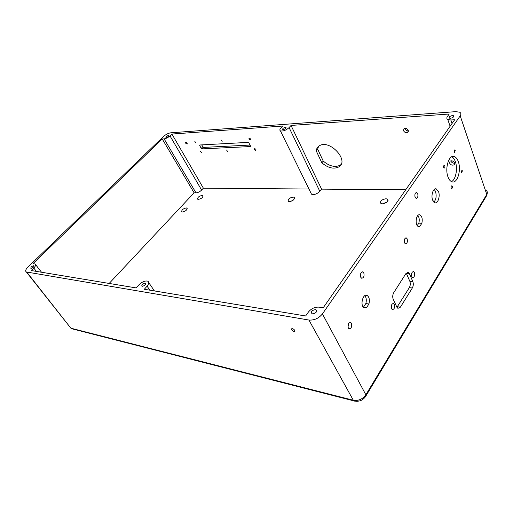 <?xml version="1.0" encoding="UTF-8"?>
<svg xmlns="http://www.w3.org/2000/svg" width="513" height="513" viewBox="0 0 513 513"><rect width="100%" height="100%" fill="white"/><g stroke="black" fill="none" stroke-linecap="round" stroke-linejoin="round"><path stroke-width="0.77" d="M450.882 161.063C451.664 162.595 452.928 163.294 454.659 163.153M454.595 162.942L454.056 164.853C452.19 165.545 450.69 164.942 449.555 163.044L450.093 161.12C451.959 160.428 453.46 161.037 454.595 162.942M404.789 128.282L404.917 128.757C405.661 130.206 406.815 130.898 408.38 130.841M408.252 130.379L407.713 132.463C405.988 133.091 404.584 132.489 403.494 130.648L404.032 128.551C405.757 127.929 407.162 128.532 408.252 130.379M187.2 143.082L187.187 144.031L185.642 143.172L185.655 142.223L187.2 143.082M249.305 138.202C250.376 138.542 250.748 139.087 250.415 139.831L250.184 139.895C249.113 139.562 248.741 139.017 249.074 138.273L249.305 138.202M221.052 139.876L222.135 141.447L221.052 139.876M194.85 141.428L195.915 142.941L194.85 141.428M254.756 148.706C255.814 149.046 256.186 149.578 255.865 150.303L255.621 150.373C254.563 150.033 254.198 149.501 254.519 148.776L254.756 148.706M226.541 149.976L227.618 151.515L226.541 149.976M200.352 151.149L201.41 152.637L200.352 151.149M294.731 330.334L294.616 331.404C293.558 331.52 292.577 330.968 291.66 329.763L291.775 328.686C292.827 328.576 293.814 329.128 294.731 330.334M385.994 198.743L387.482 199.121C388.521 201.397 386.808 202.975 382.352 203.841L380.89 203.462C379.844 201.192 381.55 199.615 385.994 198.743M186.257 207.919L186.879 208.073C187.277 209.868 185.796 211.189 182.429 212.029L181.826 211.875C181.422 210.086 182.897 208.765 186.257 207.919M293.128 197.05L294.148 197.3C294.853 199.3 293.269 200.737 289.39 201.603L288.396 201.352C287.684 199.352 289.261 197.915 293.128 197.05M202.122 195.389L202.795 195.549C203.193 197.281 201.724 198.563 198.403 199.403L197.742 199.249C197.345 197.518 198.807 196.229 202.122 195.389M452.389 115.566L453.486 115.733C454.101 116.829 453.094 117.682 450.465 118.291L449.382 118.131C448.766 117.028 449.766 116.175 452.389 115.566M168.27 135.56L168.604 135.605C168.719 136.362 167.931 136.997 166.244 137.516L165.917 137.471C165.802 136.714 166.584 136.073 168.27 135.56M145.096 283.086L145.339 283.157C145.833 284.651 144.781 285.709 142.184 286.325L141.954 286.26C141.453 284.76 142.505 283.708 145.096 283.086M315.444 309.634L315.97 309.788C317.22 311.846 316.053 313.193 312.475 313.841L311.968 313.693C310.718 311.635 311.872 310.282 315.444 309.634M33.698 265.728L33.826 265.766C33.954 266.927 33.005 267.792 30.985 268.357L30.857 268.325C30.735 267.158 31.678 266.292 33.698 265.728M285.369 127.32L285.94 127.397C286.26 128.301 285.382 129.032 283.317 129.597L282.753 129.52C282.439 128.616 283.311 127.884 285.369 127.32M458.269 161.512C461.463 169.745 457.551 183.378 452.325 181.916C450.555 181.512 449.119 179.877 448.029 177.017C444.745 168.88 448.618 155.125 453.755 156.407C455.647 156.773 457.154 158.479 458.269 161.512M451.466 181.621C455.781 179.826 457.949 168.45 455.326 161.576C454.422 159.113 453.229 157.51 451.735 156.773M438.487 191.458C440.385 196.004 437.98 203.802 434.953 202.795L432.677 200.25C430.747 195.735 433.145 187.905 436.146 188.855L438.487 191.458M433.883 202.18C436.172 199.442 436.717 195.857 435.499 191.432L434.255 189.438M394.388 304.267C395.01 307.543 394.305 309.313 392.285 309.57L391.566 308.749C390.944 305.472 391.643 303.702 393.657 303.427L394.388 304.267M391.278 307.742L391.637 304.837M414.401 272.486C414.985 275.558 414.369 277.257 412.548 277.584L411.759 276.687C411.17 273.621 411.785 271.922 413.6 271.576L414.401 272.486M411.471 275.539L411.676 273.326M351.431 323.254C352.123 326.819 351.296 328.666 348.943 328.782L348.282 328.025C347.583 324.466 348.404 322.619 350.745 322.485L351.431 323.254M348.006 327.275L348.584 323.466M363.807 272.826C364.493 276.174 363.762 277.969 361.601 278.206L360.761 277.289C360.062 273.942 360.793 272.147 362.947 271.89L363.807 272.826M360.543 276.699L360.908 273.07M407.168 238.872C407.764 241.841 407.175 243.502 405.411 243.855L404.526 242.873C403.923 239.911 404.507 238.25 406.27 237.878L407.168 238.872M404.257 241.86L404.398 239.68M417.697 193.555C418.275 196.37 417.755 197.986 416.139 198.409L415.132 197.313C414.549 194.504 415.062 192.882 416.678 192.446L417.697 193.555M414.87 196.287L414.921 194.53M455.191 150.456L454.595 152.63L454.101 152.072L454.698 149.899L455.191 150.456M462.354 170.771L461.745 172.926L461.296 172.4L461.899 170.252L462.354 170.771M444.816 165.879C445.066 167.142 444.854 167.879 444.175 168.104L443.687 167.559C443.437 166.295 443.649 165.552 444.329 165.327L444.816 165.879M452.286 186.296C452.524 187.553 452.312 188.284 451.639 188.495L451.19 187.982C450.946 186.726 451.164 185.995 451.831 185.783L452.286 186.296M454.678 119.734L323.209 307.774L319.099 307.146C314.905 306.896 311.353 308.512 308.454 312L305.62 315.982L144.307 289.268L147.084 286.164C149.059 283.753 149.277 282.086 147.744 281.169C145.051 280.566 142.114 281.791 138.927 284.856L136.157 287.915L31.152 270.524L33.736 268.017C35.679 266.003 36.134 264.663 35.108 263.996L33.005 263.631L162.243 138.985L164.115 138.863C166.122 138.574 168.078 137.587 169.989 135.9L171.9 134.047L282.689 126.044L280.752 128.186C279.668 129.449 279.566 130.34 280.438 130.873C283.138 131.411 286.023 130.321 289.095 127.602L291.031 125.441L449.215 114.014L447.4 116.573C446.528 117.868 446.656 118.856 447.778 119.523L450.812 119.991L454.678 119.734M396.947 307.313L409.316 287.652C410.413 285.568 410.586 283.452 409.836 281.291L406.245 273.128M366.551 307.614L364.166 307.806C359.748 305.831 362.883 292.981 367.148 295.462C369.283 297.053 369.879 299.9 368.924 303.997L366.551 307.614L363.46 307.172L365.833 303.561C366.686 300.24 366.359 297.604 364.846 295.655M417.242 225.566L418.839 223.142C419.602 219.994 419.288 217.435 417.896 215.479M322.427 313.905L460.199 115.861C461.245 114.258 461.084 113.046 459.706 112.225L455.807 111.648L170.81 132.803C168.315 133.175 165.891 134.4 163.525 136.477L28.093 266.901C25.644 269.421 25.06 271.114 26.349 271.967L308.929 320.041C314.238 320.426 318.74 318.381 322.427 313.905L365.859 394.786L486.779 194.427L460.199 115.861M412.324 287.998L400.409 307.152L397.928 308.364L396.87 307.159L393.215 299.239C392.413 297.021 392.592 294.821 393.76 292.641L405.969 273.506L408.213 272.371L409.406 273.718L412.85 281.618C413.593 283.785 413.42 285.908 412.324 287.998L409.316 287.652M419.852 226.329L418.467 226.509C414.562 225.643 415.985 213.472 419.826 214.844C422.039 216.172 422.718 218.987 421.853 223.277L419.852 226.329L417.915 226.239M418.839 223.142L421.853 223.277M365.833 303.561L368.924 303.997M434.767 190.028L433.716 190.022M405.693 189.797L321.58 189.13L319.823 191.336C316.989 194.061 314.212 195.004 311.5 194.183L310.846 192.85M308.967 189.028L203.385 188.181L201.628 190.073C199.852 191.772 197.973 192.696 195.979 192.837L194.106 192.811L109.16 283.445M318.535 146.417L317.669 149.148L323.248 161.095C329.455 166.283 335.104 167.642 340.202 165.173L340.965 164.596M201.596 144.89L203.501 147.398L250.017 145.07M199.852 144.987L248.048 142.396L248.933 142.992L250.459 145.923L250.229 146.571L202.045 148.885L201.231 148.328L199.698 145.596L199.852 144.987M203.385 188.181L171.9 134.047M321.58 189.13L291.031 125.441M316.232 150.86C316.495 148.693 317.496 147.039 319.24 145.91C329.372 138.651 349.86 160.806 338.804 166.93C333.713 169.386 328.057 168.014 321.837 162.813L316.232 150.86L317.669 149.148M194.106 192.811L162.243 138.985M293.224 200.153L290.794 201.397M387.071 201.987L382.685 203.834M321.837 162.813L323.248 161.095M397.383 306.736L400.409 307.152M406.386 273.416L409.406 273.718M409.836 281.291L412.85 281.618M452.036 123.518L450.812 119.991M354.675 401.14L353.842 400.877C358.837 401.98 362.755 400.518 365.589 396.491L365.859 394.786C362.62 399.204 358.433 401.019 353.31 400.243L308.929 320.041M366.122 395.6L486.189 196.428L486.779 194.427C487.709 192.773 487.491 191.439 486.119 190.426M70.044 327.147L26.759 272.082M71.249 328.288L353.31 400.243L353.842 400.877L71.794 328.762L71.249 328.288M319.823 191.336L289.095 127.602M149.854 290.185L147.084 286.164M36.378 271.39L33.736 268.017M195.979 192.837L164.115 138.863M201.628 190.073L169.989 135.9M73.474 328.859L71.794 328.762L70.82 328.128L26.349 271.967M250.229 146.571L250.549 146.231M199.698 145.596L200.32 144.961M201.231 148.328L202.686 146.84M202.045 148.885L203.501 147.398M454.056 164.853L454.691 163.897M407.713 132.463L408.342 131.623M294.924 330.975L294.616 331.404M388.046 200.448L387.482 199.121M187.207 208.618L186.879 208.073M294.597 198.178L294.148 197.3M203.116 196.094L202.795 195.549M453.755 116.528L453.486 115.733M145.705 283.683L145.339 283.157M316.707 311.147L315.97 309.788M286.145 127.814L285.94 127.397M416.306 192.446L416.678 192.446M405.809 237.852L406.27 237.878M362.255 271.813L362.947 271.89M349.924 322.35L350.745 322.485M413.119 271.531L413.6 271.576M393.054 303.343L393.657 303.427M419.05 214.819L419.826 214.844M365.756 295.276L367.148 295.462M435.39 188.848L436.146 188.855M452.678 156.439L453.755 156.407M407.469 272.3L408.213 272.371M280.438 130.873L311.5 194.183M447.778 119.523L450.125 126.249M148.764 282.663L154.432 290.942M35.654 264.695L41.527 272.243M487.151 193.664L486.895 195.036M338.804 166.93L340.202 165.173"/></g></svg>
